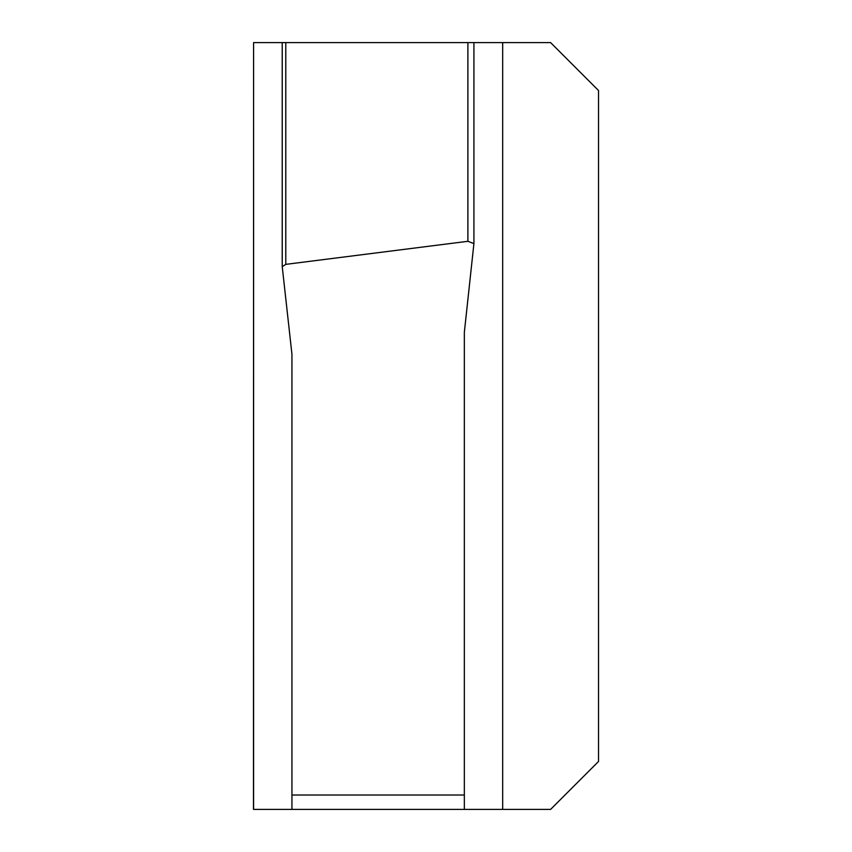 <?xml version="1.0" encoding="UTF-8"?>
<svg xmlns="http://www.w3.org/2000/svg" width="852" height="852" viewBox="0 0 852 852"><rect width="100%" height="100%" fill="white"/><g stroke="black" fill="none" stroke-linecap="round" stroke-linejoin="round"><path stroke-width="1.28" d="M253.598 42.6L253.47 809.4L291.938 809.4L291.938 354.198L282.225 266.548L282.225 42.6L253.598 42.6L253.598 809.4M473.914 243.374L473.914 42.6L282.236 42.6L282.236 266.431M291.938 795.022L464.34 795.022L464.34 809.4L550.605 809.4L598.53 761.475L598.53 90.525L550.605 42.6L469.132 42.6M291.938 809.4L464.34 809.4M282.236 266.665L285.782 264.365L467.897 241.297L473.914 243.597L464.34 332.365L464.34 795.022M473.925 42.6L473.914 243.597M285.782 264.365L285.782 42.6M467.897 42.6L467.897 241.297M502.68 809.4L502.68 42.6"/></g></svg>
